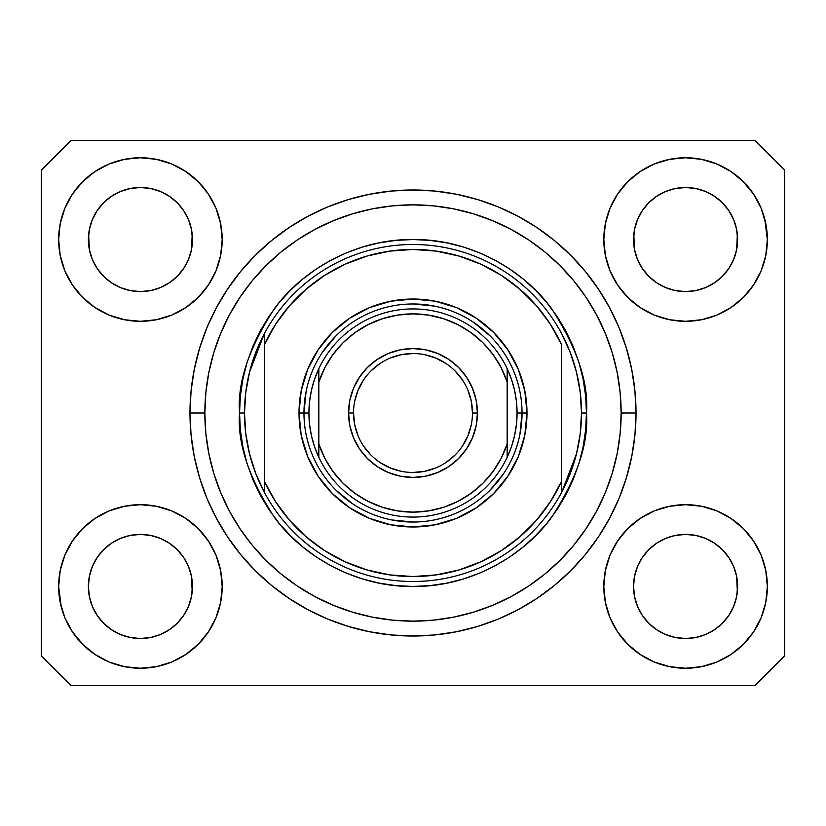 <?xml version="1.0" encoding="UTF-8"?>
<svg xmlns="http://www.w3.org/2000/svg" width="826" height="826" viewBox="0 0 826 826"><rect width="100%" height="100%" fill="white"/><g stroke="black" fill="none" stroke-linecap="round" stroke-linejoin="round"><path stroke-width="1.24" d="M642.277 210.671L637.507 219.623L642.308 210.63L648.782 202.742L642.308 210.63L648.782 202.742L656.67 196.268L648.782 202.742L656.67 196.268L665.663 191.467L656.67 196.268L665.663 191.467L675.431 188.504L665.663 191.467L675.431 188.504L685.58 187.502L695.729 188.504L685.58 187.502L695.729 188.504L705.497 191.467L695.771 188.504L705.497 191.467L714.49 196.268L705.559 191.487M648.802 276.349A52.038 52.038 0 0 0 665.653 287.613L656.67 282.812L665.663 287.613A52.038 52.038 0 0 0 675.41 290.576L665.622 287.593M97.117 210.671L92.347 219.623L97.148 210.63L103.622 202.742L97.148 210.63L103.622 202.742L111.51 196.268L103.622 202.742L111.51 196.268L120.503 191.467L111.51 196.268L120.503 191.467L130.271 188.504L120.503 191.467L130.271 188.504L140.42 187.502L150.569 188.504L140.42 187.502L150.569 188.504L160.337 191.467L150.611 188.504L160.337 191.467L169.33 196.268L160.399 191.487M103.642 276.349A52.038 52.038 0 0 0 120.493 287.613L111.51 282.812L120.503 287.613A52.038 52.038 0 0 0 130.25 290.576L120.462 287.593M103.735 276.442L97.148 268.45L92.347 259.457L89.384 249.689L92.347 259.447L89.384 249.689L88.63 234.439L88.382 239.54A52.038 52.038 0 0 1 140.42 187.502A52.038 52.038 0 0 1 192.458 239.54L192.21 244.641L192.458 239.54A52.038 52.038 0 0 1 140.42 291.578A52.038 52.038 0 0 1 88.382 239.54A52.038 52.038 0 0 0 88.63 244.641L89.384 249.689A52.038 52.038 0 0 0 103.611 276.318M130.281 290.576A52.038 52.038 0 0 0 150.559 290.576M169.454 282.729L160.337 287.613L150.569 290.576A52.038 52.038 0 0 0 177.198 276.349M177.229 276.318A52.038 52.038 0 0 0 191.456 249.71L188.493 259.457L191.456 249.689L188.493 259.457L183.692 268.45L188.493 259.457L183.692 268.45L177.218 276.338L183.692 268.45L177.218 276.338L169.33 282.812L177.218 276.338L169.33 282.812L160.275 287.644M160.337 191.467L169.33 196.268L177.218 202.742L183.692 210.63L188.493 219.623L191.456 229.391L188.493 219.623L191.456 229.391L192.458 239.623M648.895 276.442L642.308 268.45L637.507 259.457L634.544 249.689L637.507 259.447L634.544 249.689L633.79 234.439L633.542 239.54A52.038 52.038 0 0 1 685.58 187.502A52.038 52.038 0 0 1 737.618 239.54L737.37 244.641L737.618 239.54A52.038 52.038 0 0 1 685.58 291.578A52.038 52.038 0 0 1 633.542 239.54A52.038 52.038 0 0 0 633.79 244.641L634.544 249.689A52.038 52.038 0 0 0 648.771 276.318M675.441 290.576A52.038 52.038 0 0 0 695.719 290.576M714.614 282.729L705.497 287.613L695.729 290.576A52.038 52.038 0 0 0 722.358 276.349M722.389 276.318A52.038 52.038 0 0 0 736.616 249.71L733.653 259.457L736.616 249.689L733.653 259.457L728.852 268.45L733.653 259.457L728.852 268.45L722.378 276.338L728.852 268.45L722.378 276.338L714.49 282.812L722.378 276.338L714.49 282.812L705.435 287.644M705.497 191.467L714.49 196.268L722.378 202.742L728.852 210.63L733.653 219.623L736.616 229.391L733.653 219.623L736.616 229.391L737.618 239.623M633.79 591.55A52.038 52.038 0 0 0 633.79 591.561L633.542 586.46L634.544 596.609L637.507 606.377L634.544 596.609L633.542 586.46A52.038 52.038 0 0 1 685.58 534.422A52.038 52.038 0 0 1 737.618 586.46L737.618 586.543M685.549 638.498A52.038 52.038 0 0 0 685.559 638.498L675.431 637.496A52.038 52.038 0 0 0 675.41 637.496L665.653 634.533L675.431 637.496L665.663 634.533L656.67 629.732L665.663 634.533L656.67 629.732L648.782 623.258L642.308 615.37L637.507 606.377L634.544 596.609M722.358 549.651A52.038 52.038 0 0 0 705.507 538.387L695.729 535.424L705.497 538.387L714.49 543.188L705.497 538.387L714.49 543.188L722.378 549.662L728.852 557.55L733.653 566.543L736.616 576.311L733.653 566.543L736.616 576.311L737.36 591.592A52.038 52.038 0 0 0 737.37 591.55L737.618 586.46L736.616 596.609L733.653 606.377L736.616 596.609L733.653 606.377L728.852 615.37L733.653 606.377L728.852 615.37L722.378 623.258L728.852 615.37L722.378 623.258L714.49 629.732L722.378 623.258L714.49 629.732L705.497 634.533L714.49 629.732L705.497 634.533L695.729 637.496A52.038 52.038 0 0 0 695.76 637.496L685.58 638.498A52.038 52.038 0 0 0 685.611 638.498M88.63 591.55A52.038 52.038 0 0 0 88.63 591.561L88.382 586.46L89.384 596.609L92.347 606.377L89.384 596.609L88.382 586.46A52.038 52.038 0 0 1 140.42 534.422A52.038 52.038 0 0 1 192.458 586.46L192.458 586.543M140.389 638.498A52.038 52.038 0 0 0 140.399 638.498L130.271 637.496A52.038 52.038 0 0 0 130.25 637.496L120.493 634.533L130.271 637.496L120.503 634.533L111.51 629.732L120.503 634.533L111.51 629.732L103.622 623.258L97.148 615.37L92.347 606.377L89.384 596.609M177.198 549.651A52.038 52.038 0 0 0 160.347 538.387L150.569 535.424L160.337 538.387L169.33 543.188L160.337 538.387L169.33 543.188L177.218 549.662L183.692 557.55L188.493 566.543L191.456 576.311L188.493 566.543L191.456 576.311L192.2 591.592A52.038 52.038 0 0 0 192.21 591.55L192.458 586.46L191.456 596.609L188.493 606.377L191.456 596.609L188.493 606.377L183.692 615.37L188.493 606.377L183.692 615.37L177.218 623.258L183.692 615.37L177.218 623.258L169.33 629.732L177.218 623.258L169.33 629.732L160.337 634.533L169.33 629.732L160.337 634.533L150.569 637.496A52.038 52.038 0 0 0 150.6 637.496L140.42 638.498A52.038 52.038 0 0 0 140.451 638.498M82.6 528.64L94.99 518.47L109.125 510.912L124.468 506.255L140.42 504.686L156.372 506.255L171.715 510.912L185.85 518.47L198.24 528.64L208.41 541.03L215.968 555.165L220.625 570.508L222.194 586.46A81.774 81.774 0 0 1 140.42 668.234A81.774 81.774 0 0 1 58.646 586.46L60.215 570.508L64.872 555.165L72.43 541.03L82.6 528.64L88.382 523.374M765.785 570.508L767.354 586.46A81.774 81.774 0 0 1 685.58 668.234A81.774 81.774 0 0 1 603.806 586.46L605.375 570.508L610.032 555.165L617.59 541.03L627.76 528.64L640.15 518.47L654.285 510.912L669.628 506.255L685.58 504.686L701.532 506.255L716.875 510.912L731.01 518.47L743.4 528.64L753.57 541.03L761.128 555.165L765.785 570.508L767.354 586.46L765.785 602.412L761.128 617.755L753.57 631.89L743.4 644.28L731.01 654.45L716.875 662.008L701.532 666.665L685.58 668.234L669.628 666.665L654.285 662.008L640.15 654.45L627.76 644.28L617.59 631.89L610.032 617.755L605.375 602.412L603.806 586.46A81.774 81.774 0 0 1 685.58 504.686A81.774 81.774 0 0 1 767.354 586.46L765.785 602.412M764.752 219.055L767.354 239.54A81.774 81.774 0 0 1 685.58 321.314A81.774 81.774 0 0 1 603.806 239.54L605.375 223.588L610.032 208.245L617.59 194.11L627.76 181.72L640.15 171.55L654.285 163.992L669.628 159.335L685.58 157.766L701.532 159.335L716.875 163.992L731.01 171.55L743.4 181.72L753.57 194.11L761.128 208.245L765.785 223.588L767.354 239.54L765.785 255.492L761.128 270.835L753.57 284.97L743.4 297.36L737.618 302.626M60.215 255.492L58.646 239.54A81.774 81.774 0 0 1 140.42 157.766A81.774 81.774 0 0 1 222.194 239.54A81.774 81.774 0 0 1 140.42 321.314A81.774 81.774 0 0 1 58.646 239.54L60.215 223.588L64.872 208.245L72.43 194.11L82.6 181.72L94.99 171.55L109.125 163.992L124.468 159.335L140.42 157.766L156.372 159.335L171.715 163.992L185.85 171.55L198.24 181.72L208.41 194.11L215.968 208.245L220.625 223.588L222.194 239.54L220.625 255.492L215.968 270.835L208.41 284.97L198.24 297.36L185.85 307.53L171.715 315.088L156.372 319.745L140.42 321.314L124.468 319.745L109.125 315.088L94.99 307.53L82.6 297.36L72.43 284.97L64.872 270.835L60.215 255.492L58.646 239.54L60.215 223.588M636.02 413A223.02 223.02 0 0 1 413 636.02A223.02 223.02 0 0 1 189.98 413L191.054 391.142L194.265 369.49L199.582 348.262L206.954 327.654L216.319 307.871L227.563 289.1L240.603 271.517L255.296 255.296L271.517 240.603L289.1 227.563L307.871 216.319L327.654 206.954L348.262 199.582L369.49 194.265L391.142 191.054L413 189.98L434.858 191.054L456.51 194.265L477.738 199.582L498.346 206.954L518.129 216.319L536.9 227.563L554.483 240.603L570.704 255.296L585.397 271.517L598.437 289.1L609.681 307.871L619.046 327.654L626.418 348.262L631.735 369.49L634.946 391.142L636.02 413L634.946 434.858L631.735 456.51L626.418 477.738L619.046 498.346L609.681 518.129L598.437 536.9L585.397 554.483L570.704 570.704L554.483 585.397L536.9 598.437L518.129 609.681L498.346 619.046L477.738 626.418L456.51 631.735L434.858 634.946L413 636.02L391.142 634.946L369.49 631.735L348.262 626.418L327.654 619.046L307.871 609.681L289.1 598.437L271.517 585.397L255.296 570.704L240.603 554.483L227.563 536.9L216.319 518.129L206.954 498.346L199.582 477.738L194.265 456.51L191.054 434.858L189.98 413A223.02 223.02 0 0 1 413 189.98A223.02 223.02 0 0 1 636.02 413L621.152 413L636.02 413M160.337 287.613L169.33 282.812M120.503 287.613L130.271 290.576L120.503 287.613L111.51 282.812L103.622 276.338L97.148 268.45L92.347 259.457M705.497 287.613L714.49 282.812M665.663 287.613L675.431 290.576L665.663 287.613L656.67 282.812L665.663 287.613M737.618 586.46L737.37 581.359L737.618 586.46A52.038 52.038 0 0 1 685.58 638.498A52.038 52.038 0 0 1 633.542 586.46L634.544 576.311L637.507 566.543L634.544 576.311L637.507 566.543L642.308 557.55L637.507 566.543A52.038 52.038 0 0 0 634.544 576.29L633.542 585.985M192.458 586.46L192.21 581.359L192.458 586.46A52.038 52.038 0 0 1 140.42 638.498A52.038 52.038 0 0 1 88.382 586.46L89.384 576.311L92.347 566.543L89.384 576.311L92.347 566.543L97.148 557.55L92.347 566.543A52.038 52.038 0 0 0 89.384 576.29L88.382 585.985M97.117 557.591L103.622 549.662L97.148 557.55L103.622 549.662L111.51 543.188L103.622 549.662L111.51 543.188L120.503 538.387L111.51 543.188L120.503 538.387L130.271 535.424L120.503 538.387A52.038 52.038 0 0 0 103.642 549.651M642.277 557.591L648.782 549.662L642.308 557.55L648.782 549.662L656.67 543.188L648.782 549.662L656.67 543.188L665.663 538.387L656.67 543.188L665.663 538.387L675.431 535.424L665.663 538.387A52.038 52.038 0 0 0 648.802 549.651M633.542 239.457L634.544 229.391L637.507 219.623L634.544 229.391L637.507 219.623L642.308 210.63M737.618 239.54L737.37 234.439A52.038 52.038 0 0 0 737.37 234.439L736.616 249.689L737.37 244.641M88.382 239.457L89.384 229.391L92.347 219.623L89.384 229.391L92.347 219.623L97.148 210.63M192.458 239.54L192.21 234.439A52.038 52.038 0 0 0 192.21 234.439L191.456 249.689L192.21 244.641M754.964 685.58L71.036 685.58L41.3 655.844L41.3 170.156L71.036 140.42L754.964 140.42L784.7 170.156L784.7 655.844L754.964 685.58L784.7 655.844L784.7 170.156L754.964 140.42L71.036 140.42L41.3 170.156L41.3 655.844L71.036 685.58L754.964 685.58M61.248 606.945L58.646 586.46A81.774 81.774 0 0 1 140.42 504.686A81.774 81.774 0 0 1 222.194 586.46L220.625 602.412L215.968 617.755L208.41 631.89L198.24 644.28L185.85 654.45L171.715 662.008L156.372 666.665L140.42 668.234L124.468 666.665L109.125 662.008L94.99 654.45L82.6 644.28L72.43 631.89L64.872 617.755L60.215 602.412L58.646 586.46L60.215 570.508M737.618 523.374L743.4 528.64M88.382 302.626L82.6 297.36M743.4 297.36L731.01 307.53L716.875 315.088L701.532 319.745L685.58 321.314L669.628 319.745L654.285 315.088L640.15 307.53L627.76 297.36L617.59 284.97L610.032 270.835L605.375 255.492L603.806 239.54A81.774 81.774 0 0 1 685.58 157.766A81.774 81.774 0 0 1 767.354 239.54L765.785 255.492M626.418 348.262L625.117 344.122M498.346 206.954L477.738 199.582L498.346 206.954M348.262 199.582L327.654 206.954L348.262 199.582M206.954 327.654L205.591 331.04M199.582 477.738L200.883 481.878M327.654 619.046L348.262 626.418L327.654 619.046M477.738 626.418L498.346 619.046L477.738 626.418M619.046 498.346L620.409 494.96M94.99 171.55L92.78 173.078M72.43 194.11L80.793 183.579M150.569 290.576L140.42 291.578L130.271 290.576L140.42 291.578L150.569 290.576M753.57 194.11L742.543 180.863M640.15 171.55L627.76 181.72M610.032 208.245L608.143 213.263M753.57 284.97L755.078 282.626M695.729 290.576L685.58 291.578L675.431 290.576L685.58 291.578L695.729 290.576M648.782 276.338L656.67 282.812L648.782 276.338L642.308 268.45L637.507 259.457M731.01 654.45L733.22 652.922M753.57 631.89L745.207 642.422M695.719 535.424A52.038 52.038 0 0 0 685.601 534.422L675.431 535.424A52.038 52.038 0 0 0 665.673 538.376L675.431 535.424L685.58 534.422L695.729 535.424L705.497 538.387A52.038 52.038 0 0 0 695.75 535.424L685.58 534.422A52.038 52.038 0 0 0 675.441 535.424M72.43 541.03L70.922 543.374M72.43 631.89L83.457 645.137M185.85 654.45L198.24 644.28M215.968 617.755L217.857 612.737M150.559 535.424A52.038 52.038 0 0 0 140.441 534.422L130.271 535.424A52.038 52.038 0 0 0 120.513 538.376L130.271 535.424L140.42 534.422L150.569 535.424L160.337 538.387A52.038 52.038 0 0 0 150.59 535.424L140.42 534.422A52.038 52.038 0 0 0 130.281 535.424M82.6 181.72L83.457 180.863M192.458 176.454L198.24 181.72M743.4 181.72L745.207 183.579M743.4 644.28L742.543 645.137M633.542 649.546L627.76 644.28M656.67 629.732L648.782 623.258L642.339 615.411M82.6 644.28L80.793 642.422M111.51 629.732L103.622 623.258L97.179 615.411M192.21 581.359L191.456 576.311A52.038 52.038 0 0 0 177.229 549.682M103.611 549.682A52.038 52.038 0 0 0 92.347 566.533L97.148 557.55M88.63 581.359A52.038 52.038 0 0 0 88.382 586.439L88.63 581.359M177.105 549.558L183.692 557.55L188.493 566.543M737.37 581.359L736.616 576.311A52.038 52.038 0 0 0 722.389 549.682M648.771 549.682A52.038 52.038 0 0 0 637.507 566.533L642.308 557.55M633.79 581.359A52.038 52.038 0 0 0 633.542 586.439L633.79 581.359M722.265 549.558L728.852 557.55L733.653 566.543M714.49 196.268L722.378 202.742L728.852 210.63L733.653 219.623M685.58 187.502L675.462 188.493M169.33 196.268L177.218 202.742L183.692 210.63L188.493 219.623M140.42 187.502L130.302 188.493M111.51 282.812L103.622 276.338M169.33 543.188L177.218 549.662L183.692 557.55M191.456 229.391L192.21 234.439M88.63 234.439L89.384 229.391M714.49 543.188L722.378 549.662L728.852 557.55M736.616 229.391L737.37 234.439M633.79 234.439L634.544 229.391M642.308 615.37L637.507 606.377M695.729 637.496L685.58 638.498L675.431 637.496M737.37 591.561L736.616 596.609M97.148 615.37L92.347 606.377M150.569 637.496L140.42 638.498L130.271 637.496M192.21 591.561L191.456 596.609M472.472 413L477.428 413A64.428 64.428 0 0 1 413 477.428A64.428 64.428 0 0 1 348.572 413L349.811 400.434L353.476 388.344L359.434 377.203L367.446 367.446L377.203 359.434L388.344 353.476L400.434 349.811L413 348.572L425.566 349.811L437.656 353.476L448.797 359.434L458.554 367.446L466.566 377.203L472.524 388.344L476.189 400.434L477.428 413L476.189 425.566L472.524 437.656L466.566 448.797L458.554 458.554L448.797 466.566L437.656 472.524L425.566 476.189L413 477.428L400.434 476.189L388.344 472.524L377.203 466.566L367.446 458.554L359.434 448.797L353.476 437.656L349.811 425.566L348.572 413L353.528 413A59.472 59.472 0 0 0 413 472.472A59.472 59.472 0 0 0 472.472 413A59.472 59.472 0 0 0 413 353.528A59.472 59.472 0 0 0 353.528 413L348.572 413A64.428 64.428 0 0 1 413 348.572A64.428 64.428 0 0 1 477.428 413L472.472 413A59.472 59.472 0 0 1 413 472.472A59.472 59.472 0 0 1 353.528 413A59.472 59.472 0 0 1 413 353.528A59.472 59.472 0 0 1 472.472 413L471.326 401.395L467.95 390.244M522.032 413A109.032 109.032 0 0 1 413 522.032A109.032 109.032 0 0 1 303.968 413A109.032 109.032 0 0 0 413 522.032A109.032 109.032 0 0 0 522.032 413L517.076 413A104.076 104.076 0 0 1 507.164 457.325L507.164 443.954A99.12 99.12 0 0 1 318.836 443.954L318.836 457.325A104.076 104.076 0 0 1 308.924 413L303.968 413L308.924 413A104.076 104.076 0 0 1 507.164 368.675A104.076 104.076 0 0 1 517.076 413L522.032 413A109.032 109.032 0 0 0 413 303.968A109.032 109.032 0 0 0 303.968 413A109.032 109.032 0 0 1 413 303.968A109.032 109.032 0 0 1 522.032 413L526.988 413A113.988 113.988 0 0 1 413 526.988A113.988 113.988 0 0 1 299.012 413L303.968 413L299.012 413L301.201 390.76L307.685 369.377L318.227 349.677L332.403 332.403L349.677 318.227L369.377 307.685L390.76 301.201L413 299.012L435.24 301.201L456.623 307.685L476.323 318.227L493.597 332.403L507.773 349.677L518.315 369.377L524.799 390.76L526.988 413L524.799 435.24L518.315 456.623L507.773 476.323L493.597 493.597L476.323 507.773L456.623 518.315L435.24 524.799L413 526.988L390.76 524.799L369.377 518.315L349.677 507.773L332.403 493.597L318.227 476.323L307.685 456.623L301.201 435.24L299.012 413A113.988 113.988 0 0 1 413 299.012A113.988 113.988 0 0 1 526.988 413L522.032 413L519.936 434.269M318.836 457.325A104.076 104.076 0 0 0 507.164 457.325A104.076 104.076 0 0 1 318.836 457.325L318.836 443.954L324.814 458.265L332.961 471.47L343.058 483.241L354.87 493.287L368.117 501.372L382.448 507.298L397.533 510.902L413 512.12L428.467 510.902L443.552 507.298L457.883 501.372L471.13 493.287L482.942 483.241L493.039 471.47L501.186 458.265L507.164 443.954L507.164 382.046L501.186 367.735L493.039 354.53L482.942 342.759L471.13 332.713L457.883 324.628L443.552 318.702L428.467 315.098L413 313.88L397.533 315.098L382.448 318.702L368.117 324.628L354.87 332.713L343.058 342.759L332.961 354.53L324.814 367.735L318.836 382.046L318.836 443.954L318.836 382.046A99.12 99.12 0 0 1 507.164 382.046L507.164 457.325L511.459 446.721L514.567 435.715L516.446 424.43L517.076 413L516.446 401.57L514.567 390.285L511.459 379.279L507.164 368.675L507.164 382.046L507.164 368.675A104.076 104.076 0 0 0 318.836 368.675L318.836 382.046L318.836 368.675L314.541 379.279L311.433 390.285L309.554 401.57L308.924 413L309.554 424.43L311.433 435.715L314.541 446.721L318.836 457.325M353.528 413L354.674 424.605L358.05 435.756M363.554 446.04L370.946 455.054M379.96 462.446L390.244 467.95L401.395 471.326M413 472.472L424.605 471.326L435.756 467.95M446.04 462.446L455.054 455.054M462.446 446.04L467.95 435.756L471.326 424.605M462.446 379.96L455.054 370.946M446.04 363.554L435.756 358.05L424.605 354.674M413 353.528L401.395 354.674L390.244 358.05M379.96 363.554L370.946 370.946M363.554 379.96L358.05 390.244L354.674 401.395M239.54 413L244.496 413A168.504 168.504 0 0 1 561.68 333.704A168.504 168.504 0 0 1 581.504 413L586.46 413C588.773 443.149 577.209 477.841 551.768 517.076C525.15 554.329 471.883 587.152 413 586.46C354.117 587.152 300.85 554.329 274.232 517.076C248.791 477.841 237.227 443.149 239.54 413L240.376 430.005L242.875 446.845L247.005 463.355L252.746 479.379L260.025 494.764L268.77 509.374L278.909 523.044L290.349 535.651L302.956 547.091L316.626 557.23L331.236 565.975L346.621 573.254L362.645 578.995L379.155 583.125L395.995 585.624L413 586.46L430.005 585.624L446.845 583.125L463.355 578.995L479.379 573.254L494.764 565.975L509.374 557.23L523.044 547.091L535.651 535.651L547.091 523.044L557.23 509.374L565.975 494.764L573.254 479.379L578.995 463.355L583.125 446.845L585.624 430.005L586.46 413L585.624 395.995L583.125 379.155L578.995 362.645L573.254 346.621L565.975 331.236L557.23 316.626L547.091 302.956L535.651 290.349L523.044 278.909L509.374 268.77L494.764 260.025L479.379 252.746L463.355 247.005L446.845 242.875L430.005 240.376L413 239.54L395.995 240.376L379.155 242.875L362.645 247.005L346.621 252.746L331.236 260.025L316.626 268.77L302.956 278.909L290.349 290.349L278.909 302.956L268.77 316.626L260.025 331.236L252.746 346.621L247.005 362.645L242.875 379.155L240.376 395.995L239.54 413C237.227 382.851 248.791 348.159 274.232 308.924C300.85 271.671 354.117 238.848 413 239.54C471.883 238.848 525.15 271.671 551.768 308.924C577.209 348.159 588.773 382.851 586.46 413L581.504 413A168.504 168.504 0 0 1 561.68 492.296L576.476 453.866L580.244 433.588L581.504 413L580.244 392.412L576.476 372.134L570.25 352.465L561.68 333.704A168.504 168.504 0 0 0 264.32 333.704L264.32 481.135L275.512 501.578L289.503 520.225L306.002 536.693L324.67 550.643L345.134 561.804L366.971 569.94L389.748 574.886L413 576.548L436.252 574.886L459.029 569.94L480.866 561.804L501.33 550.643L519.998 536.693L536.497 520.225L550.488 501.578L561.68 481.135L561.68 344.865L550.488 324.422L536.497 305.775L519.998 289.306L501.33 275.357L480.866 264.196L459.029 256.06L436.252 251.114L413 249.452L389.748 251.114L366.971 256.06L345.134 264.196L324.67 275.357L306.002 289.306L289.503 305.775L275.512 324.422L264.32 344.865A163.548 163.548 0 0 1 561.68 344.865L561.68 481.135A163.548 163.548 0 0 1 264.32 481.135L264.32 492.296A168.504 168.504 0 0 1 244.496 413L239.54 413M189.98 413L204.848 413A208.152 208.152 0 0 1 413 204.848A208.152 208.152 0 0 1 621.152 413L620.15 433.402L617.156 453.608L612.19 473.422L605.303 492.657L596.578 511.118L586.068 528.64L573.905 545.046L560.183 560.183L545.046 573.905L528.64 586.068L511.118 596.578L492.657 605.303L473.422 612.19L453.608 617.156L433.402 620.15L413 621.152L392.598 620.15L372.392 617.156L352.578 612.19L333.343 605.303L314.882 596.578L297.36 586.068L280.954 573.905L265.817 560.183L252.095 545.046L239.932 528.64L229.421 511.118L220.697 492.657L213.81 473.422L208.844 453.608L205.85 433.402L204.848 413L205.85 392.598L208.844 372.392L213.81 352.578L220.697 333.343L229.421 314.882L239.932 297.36L252.095 280.954L265.817 265.817L280.954 252.095L297.36 239.932L314.882 229.421L333.343 220.697L352.578 213.81L372.392 208.844L392.598 205.85L413 204.848L433.402 205.85L453.608 208.844L473.422 213.81L492.657 220.697L511.118 229.421L528.64 239.932L545.046 252.095L560.183 265.817L573.905 280.954L586.068 297.36L596.578 314.882L605.303 333.343L612.19 352.578L617.156 372.392L620.15 392.598L621.152 413A208.152 208.152 0 0 1 413 621.152A208.152 208.152 0 0 1 204.848 413L189.98 413M561.68 492.296A168.504 168.504 0 0 1 264.32 492.296A168.504 168.504 0 0 0 561.68 492.296L561.68 481.135L561.68 492.296L570.25 473.535L576.476 453.866M626.418 477.738L625.117 481.878M206.954 498.346L205.591 494.96M199.582 348.262L200.883 344.122M619.046 327.654L620.409 331.04M490.097 335.903L473.577 322.346M434.269 306.064L413 303.968M335.903 335.903L322.346 352.423M306.064 391.73L303.968 413M335.903 490.097L352.423 503.654M391.73 519.936L413 522.032M490.097 490.097L503.654 473.577M264.32 333.704L249.524 372.134L245.756 392.412L244.496 413L245.756 433.588L249.524 453.866L255.75 473.535L264.32 492.296L264.32 333.704L255.75 352.465L249.524 372.134"/></g></svg>
